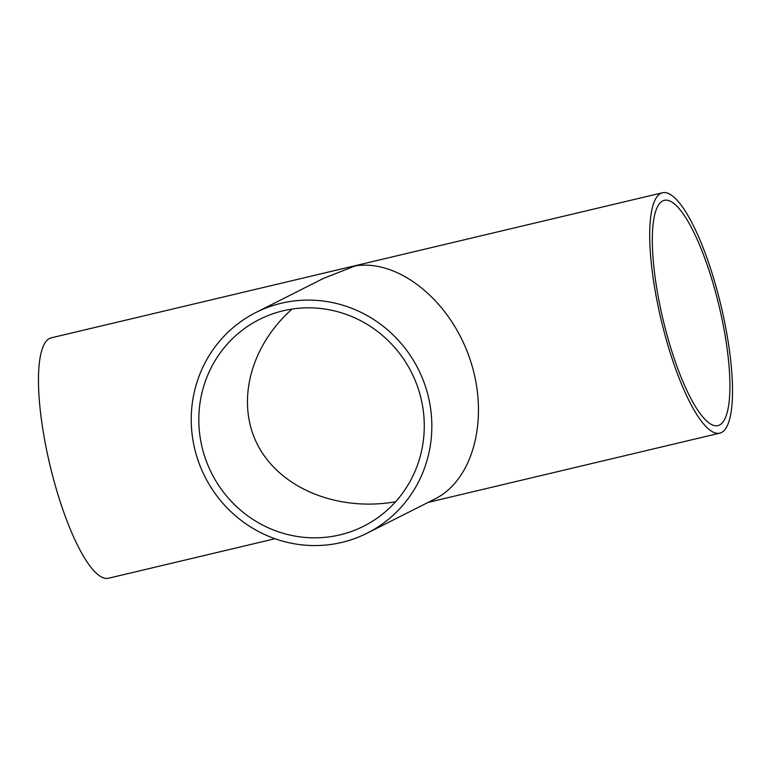 <?xml version="1.0" encoding="UTF-8"?>
<svg xmlns="http://www.w3.org/2000/svg" width="771" height="771" viewBox="0 0 771 771"><rect width="100%" height="100%" fill="white"/><g stroke="black" fill="none" stroke-linecap="round" stroke-linejoin="round"><path stroke-width="1.16" d="M292.074 309.055C249.496 346.834 235.492 403.821 258.362 446.264C281.116 488.756 338.103 511.809 395.59 501.776M420.648 396.93A115.775 111.94 63.2 0 1 363.71 526.188A115.775 111.94 63.2 0 1 211.611 473.269A115.775 111.94 63.2 0 1 259.374 319.473A115.775 111.94 63.2 0 1 420.648 396.93M195.102 450.466A123.562 119.466 -116.8 0 0 367.218 533.137A123.562 119.466 -116.8 0 0 418.19 369.001A123.562 119.466 -116.8 0 0 255.866 312.525A123.562 119.466 -116.8 0 0 195.102 450.466M255.866 312.525L323.483 278.389L355.238 265.908C398.771 258.989 450.187 300.613 469.77 358.631C489.768 416.523 474.088 479.543 434.834 499.01L367.218 533.137M662.761 200.903A115.775 28.816 -103.4 0 1 664.371 200.315A115.775 28.816 -103.4 0 1 719.15 306.309A115.775 28.816 -103.4 0 1 717.849 425.611A115.775 28.816 -103.4 0 1 663.879 322.953A115.775 28.816 -103.4 0 1 662.761 200.903M721.367 432.55A123.562 30.753 76.6 0 0 720.172 302.29A123.562 30.753 76.6 0 0 662.578 192.74A123.562 30.753 76.6 0 0 661.19 320.061A123.562 30.753 76.6 0 0 719.642 433.186A123.562 30.753 76.6 0 0 721.367 432.55M275.006 538.717L108.422 578.26A123.562 30.753 -103.4 0 1 49.961 465.144A123.562 30.753 -103.4 0 1 51.349 337.814L662.578 192.74M428.184 502.364L719.642 433.186"/></g></svg>
